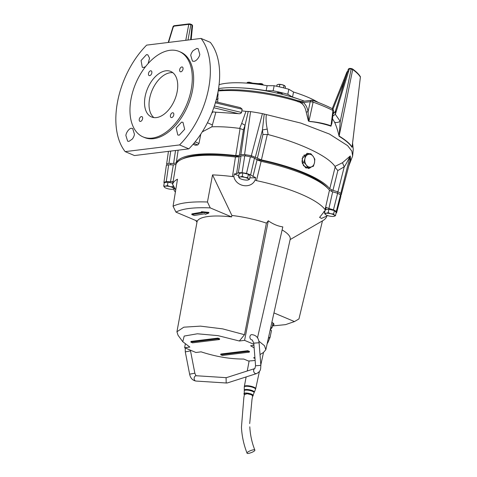 <?xml version="1.0" encoding="UTF-8"?>
<svg xmlns="http://www.w3.org/2000/svg" width="477" height="477" viewBox="0 0 477 477"><rect width="100%" height="100%" fill="white"/><g stroke="black" fill="none" stroke-linecap="round" stroke-linejoin="round"><path stroke-width="0.72" d="M334.365 210.584L333.679 213.976L330.847 213.738L328.182 212.659L328.868 209.26L334.365 210.584L336.184 212.354L335.498 215.753L334.502 215.282A4.943 1.288 11.4 0 1 334.079 216.302A4.943 1.288 11.4 0 1 333.578 216.397A4.943 1.288 11.4 0 1 328.987 215.962A4.943 1.288 11.4 0 1 326.733 215.24A4.943 1.288 11.4 0 1 325.517 214.572A4.943 1.288 11.4 0 1 325.326 214.417A4.943 1.288 11.4 0 1 326.256 213.302L324.503 213.112L325.326 214.417M328.868 209.26L325.648 209.659M328.182 212.659L326.256 213.302A4.943 1.288 11.4 0 1 330.847 213.738A4.943 1.288 11.4 0 1 334.502 215.282L333.679 213.976M333.578 216.397L335.498 215.753M325.052 210.387L324.503 213.112M174.773 188.147L174.677 188.618L173.682 188.147A4.943 1.288 11.4 0 1 173.258 189.166A4.943 1.288 11.4 0 1 172.757 189.262A4.943 1.288 11.4 0 1 168.166 188.826A4.943 1.288 11.4 0 1 165.913 188.105A4.943 1.288 11.4 0 1 164.696 187.443A4.943 1.288 11.4 0 1 164.505 187.282A4.943 1.288 11.4 0 1 165.436 186.167L163.683 185.976L164.505 187.282M172.579 183.216L168.047 182.131L164.368 182.584L163.683 185.976M172.859 186.847L170.027 186.602A4.943 1.288 11.4 0 1 173.682 188.147L172.859 186.847L173.175 185.267M172.757 189.262L174.677 188.618M167.361 185.523L165.436 186.167A4.943 1.288 11.4 0 1 170.027 186.602L167.361 185.523L168.047 182.131M252.589 396.25L251.695 394.855L247.092 393.686L244.379 394.676M252.971 395.189A4.448 1.157 -168.6 0 0 251.492 394.139A4.448 1.157 -168.6 0 0 247.205 393.108M253.084 395.153L254.074 392.762A5.008 1.306 -168.6 0 0 253.979 392.321A5.008 1.306 -168.6 0 0 252.411 391.313A5.008 1.306 -168.6 0 0 245.476 390.144A5.008 1.306 -168.6 0 0 244.528 390.413A5.008 1.306 -168.6 0 0 244.272 390.788L244.26 393.376M247.146 393.102A4.448 1.157 -168.6 0 0 244.349 393.447M253.979 392.321L253.788 392.046A4.752 1.24 -168.6 0 0 252.297 391.092A4.752 1.24 -168.6 0 0 245.715 389.983A4.752 1.24 -168.6 0 0 244.814 390.24L244.528 390.413M254.056 392.452L254.074 392.44A5.128 1.336 -168.6 0 0 254.313 392.195A5.128 1.336 -168.6 0 0 252.607 390.705A5.128 1.336 -168.6 0 0 247.223 389.482A5.128 1.336 -168.6 0 0 244.272 390.168A5.128 1.336 -168.6 0 0 244.397 390.49L244.403 390.508M254.313 392.195L255.505 389.321A5.73 1.491 -168.6 0 0 255.398 388.809A5.73 1.491 -168.6 0 0 253.603 387.658A5.73 1.491 -168.6 0 0 244.582 386.626A5.73 1.491 -168.6 0 0 244.284 387.056L244.272 390.168M255.398 388.809L255.201 388.534A5.474 1.425 -168.6 0 0 253.49 387.437A5.474 1.425 -168.6 0 0 244.868 386.453L244.582 386.626M255.505 388.999A5.784 1.509 -168.6 0 0 255.684 388.725A5.784 1.509 -168.6 0 0 253.746 387.121A5.784 1.509 -168.6 0 0 245.738 385.768A5.784 1.509 -168.6 0 0 244.349 386.442A5.784 1.509 -168.6 0 0 244.409 386.764M260.83 364.887L263.364 353.135A6.273 1.634 -168.6 0 0 263.364 353.129A6.273 1.634 -168.6 0 0 263.209 352.64M267.227 343.38A8.556 2.23 -168.6 0 0 267.692 342.993A8.556 2.23 -168.6 0 0 267.519 342.057M267.692 342.993L270.018 337.519L271.491 330.507L270.191 329.959M270.018 337.519A10.321 2.689 -168.6 0 0 269.773 337.281L268.324 338.414M269.773 337.281L270.238 336.714M270.244 329.816L272.069 327.633A10.53 2.743 11.4 0 1 272.069 327.633L270.817 327.103M272.063 327.627L272.999 323.012L272.069 327.633M247.044 453.061C246.883 454.599 255.183 451.534 254.861 450.169C255.022 448.63 246.716 451.695 247.044 453.061L247.062 453.15C243.777 444.814 241.911 436.181 241.451 427.249L243.854 397.532L244.534 393.835M254.861 450.169L254.843 450.079C251.892 442.584 250.21 434.827 249.805 426.802M251.695 334.61A2.659 2.021 83 0 0 251.606 334.621A2.659 2.021 83 0 0 251.576 334.627A2.659 2.021 83 0 0 249.96 336.428A2.659 2.021 83 0 0 252.22 339.904L253.776 343.16L259.083 342.742L260.865 365.358L255.559 365.776L254.867 368.548A2.659 2.009 -107.7 0 0 253.633 370.987A2.659 2.009 -107.7 0 0 255.38 373.557A2.659 2.009 -107.7 0 0 256.262 373.664A2.659 2.009 -107.7 0 0 256.507 373.61L227.296 382.959L226.187 382.9L226.08 377.76L254.885 368.542M247.593 180.056L249.513 179.412L248.523 178.941A4.943 1.288 11.4 0 1 248.1 179.96A4.943 1.288 11.4 0 1 247.593 180.056A4.943 1.288 11.4 0 1 243.008 179.62A4.943 1.288 11.4 0 1 240.748 178.899A4.943 1.288 11.4 0 1 239.532 178.231A4.943 1.288 11.4 0 1 239.347 178.076A4.943 1.288 11.4 0 1 240.277 176.961L238.518 176.77L239.347 178.076M249.513 179.412L250.198 176.013L248.38 174.242L242.882 172.924L239.204 173.372L238.518 176.77M242.197 176.317L240.277 176.961A4.943 1.288 11.4 0 1 244.862 177.396L242.197 176.317L242.882 172.924M247.694 177.641L244.862 177.396A4.943 1.288 11.4 0 1 248.523 178.941L247.694 177.641L248.38 174.242M284.68 85.747L284.697 85.759A3.804 0.99 -168.6 0 0 284.68 85.747A3.804 0.99 -168.6 0 0 283.743 85.234A3.804 0.99 -168.6 0 0 282.008 84.679L284.823 85.866L285.461 86.868L285.174 88.281M276.714 86.271L277 84.84L278.479 84.346L279.832 84.489L279.355 86.862M278.091 84.417L278.479 84.346A3.804 0.99 -168.6 0 0 278.091 84.417A3.804 0.99 -168.6 0 0 278.049 84.429M283.582 87.875L284.059 85.508M279.832 84.489L282.008 84.679A3.804 0.99 -168.6 0 0 278.479 84.346M173.318 164.935L170.516 181.785L172.823 181.51L172.728 183.931L175.983 164.338L173.318 164.935L168.655 164.756L166.354 165.34L163.939 182.297A88.036 22.926 -168.6 0 0 164.201 183.412M175.727 189.971L172.465 184.039M272.766 324.181A11.025 2.868 -168.6 0 0 273.756 323.776M271.878 322.291A11.025 2.868 11.4 0 1 273.971 324.569A11.025 2.868 11.4 0 1 272.474 325.624M336.017 213.183L336.607 212.772L340.876 196.405A88.955 23.164 -168.6 0 0 340.483 194.807L337.638 193.268L332.666 191.82L329.464 190.234A79.45 20.69 -168.6 0 0 261.122 161.351L257.061 159.867L254.479 158.12L250.401 156.736A88.955 23.164 -168.6 0 0 244.755 155.782L241.034 155.854L239.12 156.838L235.465 157.016A79.45 20.69 -168.6 0 0 175.983 164.338M337.638 193.268L333.459 209.832L328.897 208.509L332.666 191.82M333.459 209.832L336.309 211.383L340.483 194.807M340.876 196.405L336.613 212.635A88.036 22.926 -168.6 0 0 336.309 211.383M327.204 215.425L326.733 216.421A78.741 20.505 -168.6 0 1 322.965 220.583L290.213 239.543M273.947 312.912L294.464 321.581L298.954 318.928L322.452 220.887M174.111 188.88L173.944 190.09L175.375 192.094M170.516 181.785L166.24 181.624L163.939 182.297M235.465 157.016L232.46 176.579A78.741 20.505 -168.6 0 0 212.533 174.892L207.453 202.004C191.325 201.443 179.859 202.856 173.056 206.237L177.492 179.203A78.741 20.505 -168.6 0 0 172.728 183.931M232.46 176.579L233.778 176.496L234.326 173.944L236.586 173.658L239.12 156.838M241.034 155.854L238.339 172.752L236.586 173.658M238.339 172.752L242.089 172.686L244.755 155.782M250.401 156.736L246.514 173.431A88.036 22.926 -168.6 0 0 242.089 172.686M257.061 159.867L252.989 176.424L250.622 174.826L246.514 173.431M252.989 176.424L255.589 177.533L255.147 180.103L256.441 180.628L261.122 161.351M329.464 190.234L325.07 209.63A78.741 20.505 -168.6 0 0 256.441 180.628M325.07 209.63L325.594 209.874L326.256 207.4L328.897 208.509M255.589 177.533A13.684 3.566 11.4 0 1 249.847 177.772M238.744 175.661A13.684 3.566 11.4 0 1 234.326 173.944M324.706 212.11A13.684 3.566 11.4 0 1 323.811 211.609M325.594 209.874L319.59 217.387L321.516 218.412L327.073 215.926M233.778 176.496L233.879 176.764C236.043 186.638 250.687 189.226 254.992 180.324L255.147 180.103M257.497 337.841L282.807 226.903C277.727 226.122 272.892 224.077 268.307 220.773L266.41 223.123A47.39 12.336 -168.6 0 0 231.894 215.473L212.533 174.892M260.013 354.56L263.501 352.461L265.838 349.683L290.189 239.275A47.39 12.336 -168.6 0 0 282.116 229.932M173.944 190.09L175.381 192.052M272.409 325.958L285.544 324.634L294.464 321.581M173.056 206.237L175.947 212.116L197.299 221.137A47.36 12.33 11.4 0 1 231.595 216.916L231.894 215.473M207.453 202.004L210.25 207.894C193.865 207.209 182.435 208.616 175.947 212.116M210.25 207.894L231.595 216.916M244.492 334.711L222.664 328.88L200.495 326.131L183.812 327.18L176.943 331.759L178.016 335.224L182.78 341.723L184.188 336.064L197.359 333.787L217.995 335.635L239.365 341.001L244.492 334.711L266.41 223.123M268.307 220.773L244.576 340.357L239.365 341.001M253.865 344.287L244.576 340.357M254.152 347.888L250.622 345.759L253.949 345.348M265.838 349.683L264.455 345.682L258.85 341.186M185.273 344.179L184.647 347.733L195.904 352.491L201.115 351.847C215.932 356.683 230.158 359.086 243.783 359.044L248.362 360.982A45.237 11.782 -168.6 0 0 255.135 360.385M184.647 347.733L189.858 347.089L182.78 341.723M208.902 212.402L201.491 211.663L201.413 212.402L208.682 213.13L208.902 212.402M201.431 212.235L191.909 213.893L191.814 214.62L202.433 212.879L201.413 212.402M247.79 350.714L220.839 354.029L220.696 354.751L247.646 351.436L247.79 350.714L249.477 351.43L249.334 352.145L222.383 355.46L220.696 354.751M217.953 338.104L191.003 341.419L190.86 342.14L217.81 338.825L219.498 339.535L219.641 338.819L217.953 338.104L217.81 338.825M254.897 357.41L253.579 357.839L254.98 358.43M208.682 213.13L205.48 214.304L204.454 213.821L194.354 215.479L191.814 214.62M247.646 351.436L249.334 352.145M219.498 339.535L192.547 342.85L190.86 342.14M305.65 167.791L302.293 163.212M301.959 161.53L302.996 156.378M303.789 155.263L310.765 153.666L313.174 156.396L314.838 159.223L314.498 162.705L313.413 166.282L307.915 167.791L306.252 164.97L303.843 162.24L304.928 158.662L305.268 155.174L303.706 155.365M302.102 162.454L303.843 162.24M306.073 168.017L307.915 167.791M305.268 155.174L310.765 153.666M308.386 154.375A6.463 4.913 83 0 0 304.928 158.662A6.463 4.913 83 0 0 306.252 164.97A6.463 4.913 83 0 0 311.034 166.992A6.463 4.913 83 0 0 314.498 162.705A6.463 4.913 83 0 0 313.174 156.396A6.463 4.913 83 0 0 308.386 154.375M182.721 158.847A77.548 20.195 11.4 0 1 239.603 156.593M256.328 159.372A77.548 20.195 11.4 0 1 303.879 173.33A77.548 20.195 11.4 0 1 327.52 188.039M309.943 153.767L307.277 153.32L302.144 158.543L303.426 165.644L308.667 168.47L311.66 166.819M308.941 153.892A7.602 5.784 83 0 0 306.794 153.403M179.686 69.582A2.564 1.526 112.9 0 1 182.339 67.019A2.564 1.526 112.9 0 1 182.995 69.177A2.564 1.526 112.9 0 1 180.342 71.741A2.564 1.526 112.9 0 1 179.686 69.582M148.502 73.422A2.564 1.526 112.9 0 1 151.155 70.852A2.564 1.526 112.9 0 1 151.811 73.011A2.564 1.526 112.9 0 1 149.158 75.581A2.564 1.526 112.9 0 1 148.502 73.422M139.272 119.214A2.564 1.526 112.9 0 1 141.919 116.644A2.564 1.526 112.9 0 1 142.575 118.809A2.564 1.526 112.9 0 1 139.922 121.373A2.564 1.526 112.9 0 1 139.272 119.214M170.45 115.38A2.564 1.526 112.9 0 1 173.103 112.81A2.564 1.526 112.9 0 1 173.759 114.969A2.564 1.526 112.9 0 1 171.106 117.539A2.564 1.526 112.9 0 1 170.45 115.38M196.703 48.463L198.092 48.648L199.803 54.396C199.297 57.634 195.844 61.467 193.841 61.306L192.446 61.116L190.734 55.374C190.985 53.889 191.766 52.333 193.084 50.693L196.703 48.463M145.568 66.613L143.601 67.49L142.295 67.335L141.055 60.549L146.463 54.64L147.781 54.795L149.545 58.116L148.144 63.542M131.336 128.313L132.66 128.474L134.442 134.252C134.252 135.754 133.554 137.352 132.356 139.04L128.975 141.371L127.645 141.21L125.868 135.438C126.28 132.159 129.446 128.2 131.336 128.313M181.576 122.136L182.983 122.327L184.665 129.273L179.215 135.194L177.814 135.003L176.132 128.003L181.576 122.136M304.344 101.148A63.864 16.629 -168.6 0 0 218.561 88.597M222.234 90.678L222.765 89.855L223.564 90.046L223.188 90.63M297.97 101.81L297.63 100.647C274.066 92.872 242.352 88.519 223.564 90.046M297.952 101.512L297.63 100.647L298.918 100.796L299.377 101.947M143.076 136.917L144.43 137.483A46.376 27.588 -67.1 0 0 153.63 138.664A46.376 27.588 -67.1 0 0 190.514 98.345A46.376 27.588 -67.1 0 0 180.539 52.047L179.185 51.474A46.376 27.588 -67.1 0 0 169.979 50.3A46.376 27.588 -67.1 0 0 133.101 90.618A46.376 27.588 -67.1 0 0 143.076 136.917A46.376 27.588 -67.1 0 0 152.282 138.091A46.376 27.588 -67.1 0 0 189.16 97.773A46.376 27.588 -67.1 0 0 179.185 51.474M146.642 45.124L201.032 38.434L210.321 42.358A70.328 41.833 -67.1 0 1 188.844 148.86L134.46 155.55L125.171 151.62A70.328 41.833 112.9 0 1 146.642 45.124M201.032 38.434A70.328 41.833 112.9 0 1 179.561 144.93L125.171 151.62M165.847 70.811A24.709 14.698 112.9 0 1 170.748 71.437A24.709 14.698 112.9 0 1 176.067 96.104A24.709 14.698 112.9 0 1 156.414 117.58A24.709 14.698 112.9 0 1 151.513 116.954A24.709 14.698 112.9 0 1 146.195 92.288A24.709 14.698 112.9 0 1 165.847 70.811M172.871 72.701A24.709 14.698 -67.1 0 0 170.349 72.713A24.709 14.698 -67.1 0 0 151.358 92.246A24.709 14.698 -67.1 0 0 153.898 117.592M166.831 164.929L166.64 163.897M166.64 163.987L168.947 163.319L173.604 163.498L176.275 162.895A79.45 20.69 11.4 0 1 235.757 155.58L239.412 155.401L240.873 154.649L244.57 154.572A87.816 22.866 11.4 0 1 251.325 155.711L261.414 159.908A79.45 20.69 11.4 0 1 329.756 188.791L332.952 190.383L337.931 191.832L340.775 193.37L341.162 194.968L340.685 195.469M341.162 194.968L350.118 160.874M340.775 193.37L350.011 156.629L350.207 160.451L350.559 159.562L350.267 155.967L342.468 162.735L334.967 166.395L335.188 166.855C335.528 167.898 336.422 169.114 337.865 170.51L344.227 166.831C346.612 163.593 348.943 158.102 350.011 156.629L350.267 155.967M329.756 188.791L335.188 166.855M261.414 159.908L267.311 134.448L268.146 134.574C299.604 142.808 327.455 155.585 334.967 166.395M257.347 158.424L262.928 134.562L267.311 134.448M255.38 157.094L262.439 129.959L264.216 114.057L262.422 113.615L251.325 155.711M244.57 154.572L250.562 111.618A88.203 22.968 11.4 0 1 262.422 113.615M250.562 111.618L248.237 111.463L245.059 125.302L240.873 154.649M235.757 155.58L240.074 128.522L243.449 129.833L245.059 125.302L241.726 123.358L245.935 111.35L248.237 111.463M193.06 144.328L195.439 145.246A79.969 20.821 11.4 0 1 197.746 144.96L198.975 143.47L200.787 134.144M176.275 162.895L178.136 150.267M202.248 131.885L211.889 126.799C220.559 126.518 229.807 127.055 239.639 128.42L240.074 128.522M349.897 161.715L350.559 159.562M268.146 134.574L267.233 129.076C266.142 123.966 265.826 119.131 266.291 114.563L264.216 114.057M337.931 191.832L344.227 166.831L342.468 162.735M308.428 168.494A7.602 5.784 83 0 0 311.135 166.962M262.928 134.562L262.439 129.959L267.233 129.076M239.639 128.42L241.726 123.358M211.889 126.799L215.866 112.19L238.399 113.651C239.812 113.925 240.867 113.538 241.565 112.489L241.773 110.843L245.935 111.35M212.307 111.809L215.866 112.19M239.633 107.534L240.42 107.671L242.215 109.251L241.773 110.843M217.941 92.21L217.721 102.215M219.164 90.88L218.168 90.994M301.619 103.366L303.3 102.543L310.235 101.69L313.115 102.114L308.947 121.236L308.422 121.063L306.21 112.089C305.453 108.052 303.927 105.143 301.619 103.366L299.24 101.917M306.21 112.089L308.064 111.725C307.361 107.617 305.769 104.558 303.3 102.543L298.513 101.863M308.685 121.146L308.064 111.725L310.235 101.69L311.624 100.248L298.912 101.816M308.422 121.063L308.947 121.236M332.087 121.802L331.002 126.202C325.874 124.36 315.923 121.921 309.919 121.581M331.002 126.202L330.99 125.797C324.789 123.585 317.581 122.112 309.364 121.385M331.867 123.513L330.99 125.797L332.946 110.497C327.222 107.593 320.61 104.797 313.115 102.114L312.334 100.355M332.827 116.036L335.343 114.325L335.486 110.801L348.395 68.986L349.695 68.378L351.191 68.515L352.473 68.926L351.269 68.557L350.893 68.974L352.7 69.541L339.117 136.028L340.256 121.408L335.343 114.325L349.391 68.831L348.544 69.266M352.497 143.577L352.056 147.357C350.035 144.066 345.712 140.375 339.081 136.291C337.996 131.199 336.512 126.53 334.627 122.279L332.487 118.678M334.627 122.279C336.106 122.81 337.984 122.517 340.256 121.408L351.269 68.557M339.081 136.291L339.117 136.028C345.742 140.125 350.064 143.798 352.086 147.041L360.403 77.024C358.799 74.549 356.23 72.057 352.7 69.541L352.175 68.825M352.264 145.771L360.385 77.179M212.086 112.381L212.575 112.626L211.985 112.638M211.961 112.703L212.575 112.626L211.997 112.608M179.561 144.93L188.844 148.86M346.469 75.229L344.567 80.339L343.625 80.321L332.248 108.643L333.477 110.968L331.861 123.531M343.625 80.321L346.976 71.872L348.115 71.306M360.403 77.024L359.813 76.254L360.433 77.107L360.308 76.564C358.716 74.072 356.104 71.526 352.473 68.926M246.931 83.087L247.259 82.64L249.197 82.724L249.03 83.302M252.44 83.099L252.518 83.63L249.197 82.724L249.095 82.187L252.44 83.099L252.536 83.63M168.614 42.232L173.497 26.223L173.652 26.79M188.021 39.895L190.878 24.673L188.773 24.345L189.232 23.862L173.962 25.74L173.145 26.36L168.286 42.268M192.207 25.794L191.861 24.595L189.47 23.898M333.477 110.968C333.441 109.913 333.029 109.138 332.248 108.643C326.572 105.769 320.043 103.008 312.668 100.367L311.624 100.248M347.053 72.057L347.739 71.783M349.766 68.414L349.391 68.831L349.766 68.414L351.114 68.539M247.116 83.147L247.396 82.39L247.092 82.754M249.197 82.724L249.095 82.187L249.197 82.724M260.466 84.62L260.585 83.493L260.615 83.922L260.585 83.493L262.261 83.892L262.278 84.322L258.898 83.94L258.796 84.387M185.803 40.151L188.773 24.345L173.497 26.223L174.2 25.776M190.621 39.597L192.064 25.174L190.52 24.077M258.898 83.94L257.616 84.226M262.201 84.876L262.261 83.892L263.471 85.079M216.087 100.283A53.221 13.857 11.4 0 1 216.117 100.242A53.221 13.857 11.4 0 1 218.138 98.62M282.008 93.552L281.865 94.249A2.659 0.692 -168.6 0 0 282.265 94.064A2.659 0.692 -168.6 0 0 282.306 93.975A2.659 0.692 -168.6 0 0 280.017 92.806A2.659 0.692 -168.6 0 0 277.137 92.83A2.659 0.692 -168.6 0 0 277.089 92.926A2.659 0.692 -168.6 0 0 277.161 93.134M242.238 87.947A58.921 15.342 11.4 0 1 266.118 90.725L267.132 85.687A58.921 15.342 -168.6 0 0 219.086 84.673M218.287 94.756A53.221 13.857 -168.6 0 0 217.226 95.656M217.762 93.146A55.654 14.489 11.4 0 1 218.126 92.979M266.118 90.725L273.148 90.767A63.864 16.629 11.4 0 1 287.798 94.285L292.532 97.07A58.921 15.342 11.4 0 1 300.128 99.621M318.272 102.46A58.921 15.342 -168.6 0 0 293.546 92.031L292.532 97.07M287.798 94.285L288.812 89.247L293.546 92.031M288.812 89.247A63.864 16.629 -168.6 0 0 274.162 85.729L273.148 90.767M267.132 85.687L274.162 85.729M247.05 393.304A4.752 1.24 -168.6 0 0 243.908 393.841C243.985 393.143 245.071 392.899 247.175 393.096C250.872 393.579 252.893 394.455 253.221 395.719L252.577 396.321M226.354 377.671L196.321 375.745A2.659 2.003 93.7 0 0 195.999 375.757A2.659 2.003 93.7 0 0 194.163 378.124A2.659 2.003 93.7 0 0 195.451 380.926A2.659 2.003 93.7 0 0 195.975 381.057C192.577 380.437 190.46 378.148 189.625 374.189L194.849 373.175C195.648 375.178 196.136 376.037 196.333 375.745M190.418 350.172L190.514 350.875L185.291 351.889L189.625 374.189M168.655 164.756L166.24 181.624M254.479 158.12L250.622 174.826M220.201 90.135A63.972 16.659 11.4 0 1 222.765 89.855M298.918 100.796A63.948 16.653 11.4 0 1 301.07 101.547M332.952 190.383L337.865 170.51M239.412 155.401L243.449 129.833M173.604 163.498L175.512 150.607M168.947 163.319L170.683 151.227M266.291 114.563L300.892 123.108L329.458 134.061L347.596 145.628L351.835 151.072L352.634 155.985L353.26 149.289L352.581 143.1M195.135 141.848L198.975 143.47M193.9 143.338L197.746 144.96M193.113 144.263L195.439 145.246M242.221 109.251L215.371 102.805M214.388 105.966L241.565 112.489M213.797 107.742L238.399 113.651M219.462 90.857L218.275 90.356M334.335 112.816L333.298 112.375M207.447 122.72L212.462 125.01M341.091 92.645L344.567 80.339L332.97 109.221M350.893 68.974L349.391 68.831M259.005 83.708L252.53 83.123M337.382 193.197L337.674 191.754M331.533 191.444L331.825 190.007M177.337 162.222L177.629 160.785M170.605 164.833L170.897 163.39M255.684 388.725L259.428 371.38M244.367 394.729L243.908 393.841M244.349 386.442L246.132 376.931M247.247 370.987L249.131 360.952M263.495 352.467L263.364 353.129M249.698 423.57L251.981 399.607L252.721 395.546M194.849 373.175L190.514 350.875M226.73 383.025L195.975 381.057M256.507 373.61C261.444 370.957 260.466 368.727 260.865 365.358M253.776 343.16L255.559 365.776M185.225 347.971L185.291 351.889M259.083 342.742C258.6 337.716 256.107 335.009 251.606 334.621M245.393 155.884L245.625 154.739M251.385 156.939L251.623 155.77M277.536 92.645L277.423 93.194M196.983 222.181L195.773 220.493M294.321 321.659L295.573 320.926M176.943 331.759L197.18 221.089M341.156 195.093L350.13 160.832M166.646 163.885L168.423 151.513M348.776 165.99L352.634 155.991M218.436 89.39L221.572 90.713M333.113 113.806L334.341 112.805L335.486 110.801M240.42 107.671L215.682 101.726M191.182 39.537L192.577 25.579L191.861 24.595M263.477 85.037L262.296 83.874L259.214 83.523C257.473 83.952 255.231 83.809 252.494 83.087L249.155 82.175L247.396 82.39M190.675 24.094L189.232 23.862M219.134 90.886C227.797 90.248 237.206 90.451 247.372 91.495C265.134 93.2 282.426 96.67 299.252 101.917"/></g></svg>
